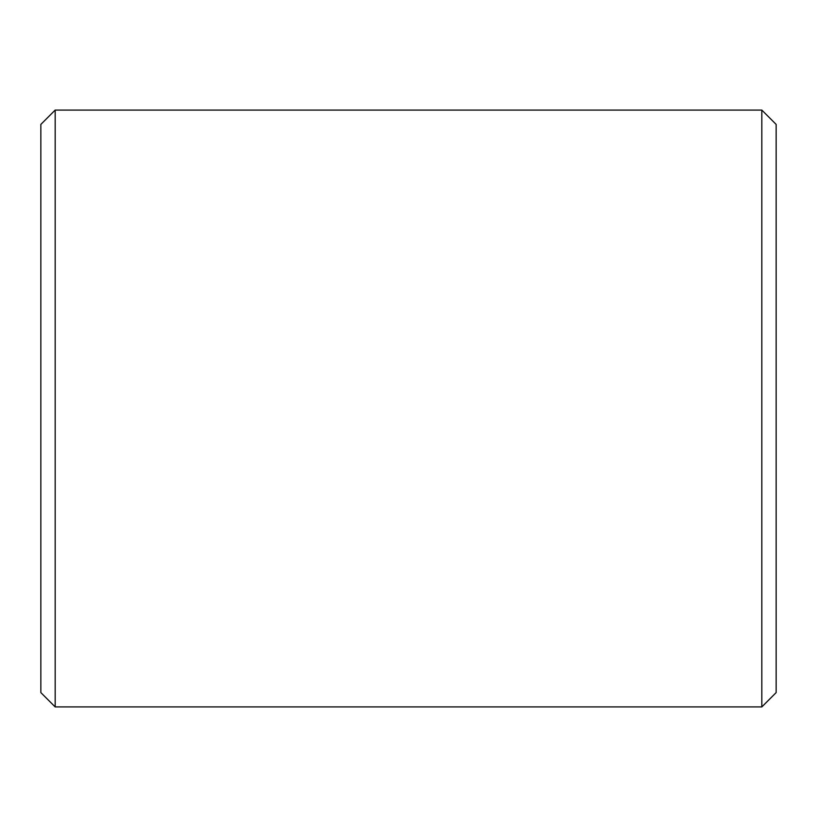 <?xml version="1.0" encoding="UTF-8"?>
<svg xmlns="http://www.w3.org/2000/svg" width="817" height="817" viewBox="0 0 817 817"><rect width="100%" height="100%" fill="white"/><g stroke="black" fill="none" stroke-linecap="round" stroke-linejoin="round"><path stroke-width="1.23" d="M55.178 110.081L40.85 124.409L40.85 692.591L55.178 706.919L55.178 110.081L761.822 110.081L761.822 706.919L55.178 706.919M761.822 706.919L776.15 692.591L776.15 124.409L761.822 110.081"/></g></svg>
